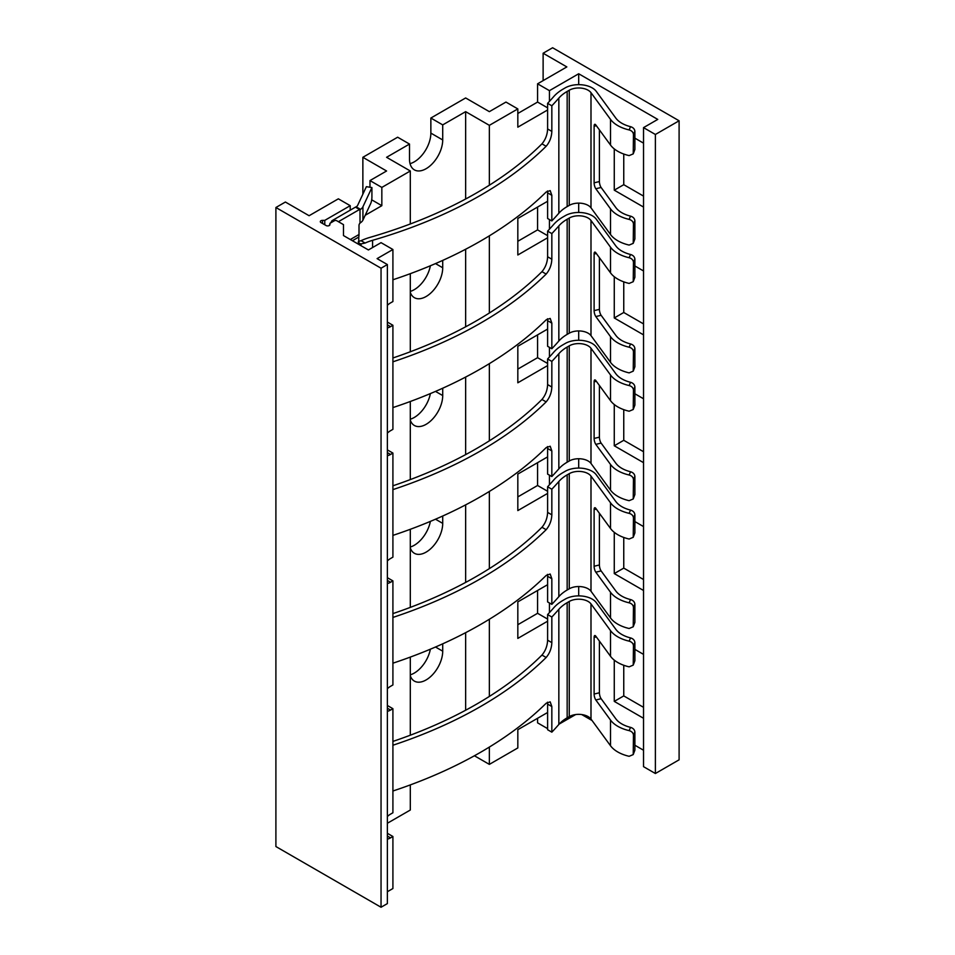 <?xml version="1.0" encoding="UTF-8"?>
<svg xmlns="http://www.w3.org/2000/svg" width="955" height="955" viewBox="0 0 955 955"><rect width="100%" height="100%" fill="white"/><g stroke="black" fill="none" stroke-linecap="round" stroke-linejoin="round"><path stroke-width="1.43" d="M537.581 83.813L549.447 90.653L578.694 73.762L657.756 119.411L643.527 127.624L655.381 134.476L679.101 120.784L552.611 47.75L543.12 53.229L566.84 66.922L537.581 83.813L537.581 102.066L547.609 107.855M549.447 90.653L549.447 101.373M474.42 755.763L489.354 764.382L517.825 747.944L517.825 729.692L547.609 712.49M489.354 764.382L489.354 747.061M489.354 696.434L489.354 619.258M489.354 568.631L489.354 491.455M489.354 440.816L489.354 363.64M489.354 313.013L489.354 235.837M489.354 185.21L489.354 125.344L517.825 108.918L517.825 127.17L547.609 109.98M578.694 595.884L578.694 586.537M578.694 468.081L578.694 458.734M578.694 340.278L578.694 330.919M578.694 212.464L578.694 203.117M578.694 84.661L578.694 73.762M559.2 724.057L575.674 714.543M549.447 229.176L549.447 219.554M547.609 201.266L517.825 218.468L517.825 254.985L547.609 237.783M549.447 356.991L549.447 347.357M547.609 329.069L517.825 346.271L517.825 382.788L547.609 365.586M549.447 484.794L549.447 475.172M547.609 456.884L517.825 474.074L517.825 510.591L547.609 493.401M549.447 612.597L549.447 602.975M547.609 584.687L517.825 601.889L517.825 638.406L547.609 621.204M565.205 87.884L563.104 89.102A50.388 29.092 0 0 0 553.721 96.598A413.611 238.798 180 0 1 547.609 103.343L551.835 105.79A419.352 242.104 0 0 0 558.842 98.09A44.646 25.773 180 0 1 567.163 91.441L569.264 90.224A13.346 7.7 180 0 1 590.99 92.683L610.52 119.387A33.879 19.554 0 0 0 629.13 129.928L630.563 126.681A28.137 16.247 180 0 1 615.808 118.098L596.278 91.394A19.076 11.018 0 0 0 565.205 87.884M565.205 215.699L563.104 216.904A50.388 29.092 0 0 0 553.721 224.413A413.611 238.798 180 0 1 547.609 231.158L551.835 233.593A419.352 242.104 0 0 0 558.842 225.893A44.646 25.773 180 0 1 567.163 219.244L569.264 218.038A13.346 7.7 180 0 1 590.99 220.486L610.52 247.19A33.879 19.554 0 0 0 629.13 257.731L630.563 254.496A28.137 16.247 180 0 1 615.808 245.901L596.278 219.196A19.076 11.018 0 0 0 565.205 215.699M565.205 343.502L563.104 344.719A50.388 29.092 0 0 0 553.721 352.216A413.611 238.798 180 0 1 547.609 358.961L551.835 361.408A419.352 242.104 0 0 0 558.842 353.708A44.646 25.773 180 0 1 567.163 347.059L569.264 345.841A13.346 7.7 180 0 1 590.99 348.288L610.52 374.993A33.879 19.554 0 0 0 629.13 385.545L630.563 382.298A28.137 16.247 180 0 1 615.808 373.703L596.278 347.011A19.076 11.018 0 0 0 565.205 343.502M565.205 471.304L563.104 472.522A50.388 29.092 0 0 0 553.721 480.019A413.611 238.798 180 0 1 547.609 486.764L551.835 489.211A419.352 242.104 0 0 0 558.842 481.511A44.646 25.773 180 0 1 567.163 474.862L569.264 473.656A13.346 7.7 180 0 1 590.99 476.103L610.52 502.808A33.879 19.554 0 0 0 629.13 513.348L630.563 510.101A28.137 16.247 180 0 1 615.808 501.518L596.278 474.814A19.076 11.018 0 0 0 565.205 471.304M565.205 599.119L563.104 600.325A50.388 29.092 0 0 0 553.721 607.834A413.611 238.798 180 0 1 547.609 614.578L551.835 617.014A419.352 242.104 0 0 0 558.842 609.314A44.646 25.773 180 0 1 567.163 602.677L569.264 601.459A13.346 7.7 180 0 1 590.99 603.906L610.52 630.61A33.879 19.554 0 0 0 629.13 641.151L630.563 637.916A28.137 16.247 180 0 1 615.808 629.321L596.278 602.617A19.076 11.018 0 0 0 565.205 599.119M465.646 710.234L465.646 632.676M465.646 582.419L465.646 504.873M465.646 454.616L465.646 377.07M465.646 326.813L465.646 249.255M465.646 198.998L465.646 111.651L489.354 125.344M409.504 144.062L397.65 137.21L362.864 157.3L386.584 170.993L369.979 180.579L381.833 187.419L410.304 170.993L386.584 157.3L409.504 144.062L409.504 159.127A23.481 13.561 120 0 0 414.375 169.871A23.481 13.561 120 0 0 432.46 163.58A23.481 13.561 120 0 0 442.714 139.955L430.86 133.103L430.86 118.038L442.714 124.89L442.714 139.955M442.714 124.89L465.646 111.651M410.304 292.326A23.481 13.561 120 0 0 414.375 297.674A23.481 13.561 120 0 0 432.46 291.394A23.481 13.561 120 0 0 442.714 267.758L442.714 260.405M410.304 420.128A23.481 13.561 120 0 0 414.375 425.488A23.481 13.561 120 0 0 432.46 419.197A23.481 13.561 120 0 0 442.714 395.561L442.714 388.219M410.304 547.931A23.481 13.561 120 0 0 414.375 553.291A23.481 13.561 120 0 0 432.46 547A23.481 13.561 120 0 0 442.714 523.376L442.714 516.022M410.304 675.746A23.481 13.561 120 0 0 414.375 681.106A23.481 13.561 120 0 0 432.46 674.815A23.481 13.561 120 0 0 442.714 651.179L442.714 643.825M387.372 823.258L410.304 810.031L410.304 784.915M517.825 108.918L505.959 102.066L489.354 111.651L465.646 97.959L430.86 118.038M410.053 163.663A23.481 13.561 120 0 0 430.86 133.103M362.864 194.199L362.864 157.3M410.304 291.406A23.481 13.561 120 0 0 430.371 265.776M410.304 419.209A23.481 13.561 120 0 0 430.371 393.579M410.304 547.012A23.481 13.561 120 0 0 430.371 521.394M410.304 674.827A23.481 13.561 120 0 0 430.371 649.197M517.825 113.478L537.581 102.066M547.609 728.629L537.581 722.84L537.581 718.279M517.825 241.281L537.581 229.88L537.581 207.056M517.825 369.096L537.581 357.683L537.581 334.859M517.825 496.898L537.581 485.486L537.581 462.662M517.825 624.713L537.581 613.301L537.581 590.476M581.714 714.543L592.064 720.524M634.884 745.234L643.527 750.236M643.527 127.624L643.527 766.662L655.381 773.514L679.101 759.822L679.101 120.784M643.527 143.143L634.884 138.153M643.527 207.056L614.268 190.164L614.268 148.908M643.527 270.957L634.884 265.968M643.527 334.859L614.268 317.967L614.268 276.711M643.527 398.76L634.884 393.77M643.527 462.662L614.268 445.782L614.268 404.526M643.527 526.575L634.884 521.573M643.527 590.476L614.268 573.585L614.268 532.329M643.527 654.378L634.884 649.388M643.527 718.279L614.268 701.388L614.268 660.132M643.527 707.321L623.758 695.909L614.268 701.388M623.758 695.909L623.758 665.265M643.527 196.097L623.758 184.685L623.758 154.03M643.527 323.9L623.758 312.488L623.758 281.844M643.527 451.715L623.758 440.303L623.758 409.647M643.527 579.518L623.758 568.106L623.758 537.45M655.381 773.514L655.381 134.476M543.12 80.614L543.12 53.229M623.758 184.685L614.268 190.164M623.758 312.488L614.268 317.967M623.758 440.303L614.268 445.782M623.758 568.106L614.268 573.585M410.304 735.207L410.304 657.1M410.304 607.392L410.304 529.297M410.304 479.589L410.304 401.482M410.304 351.774L410.304 273.679M410.304 223.971L410.304 170.993M324.784 224.771L324.784 220.366L350.21 205.683L350.21 210.184M365.18 215.293L381.833 205.683L371.698 199.822M381.833 187.419L381.833 205.683M547.609 103.343L547.609 128.973C547.358 134.679 545.484 139.633 541.963 143.847A413.611 238.798 180 0 1 370.003 237.365A50.388 29.092 0 0 0 361.038 240.684L358.316 241.531M361.062 245.722L361.062 243.895L365.12 243.048A44.646 25.773 180 0 1 372.581 240.314A419.352 242.104 0 0 0 546.153 146.27C549.698 142.08 551.584 137.126 551.835 131.408L551.835 105.79M361.062 243.895A10.553 6.088 -60 0 1 359.892 243.573L358.746 242.642L358.782 237.055A16.844 9.729 60 0 0 359.008 234.5L359.008 225.368A2.161 1.253 -60 0 1 360.011 223.124L360.524 222.706A11.257 6.494 0 0 0 362.924 220.128L370.731 203.439A4.548 0.967 98.9 0 0 371.913 197.196L371.913 187.55L366.374 186.679L357.779 205.074A11.114 6.41 0 0 1 356.322 206.925L355.439 207.14L359.522 209.503A2.161 1.253 120 0 0 360.011 209.563L360.524 209.348A11.257 6.494 0 0 0 362.924 206.769L371.913 187.55M358.614 244.313L359.892 243.573L358.746 242.642L357.23 243.513M350.21 205.683L338.357 198.831L309.098 215.723L285.39 202.03L275.9 207.51L381.045 268.212L387.372 264.559L377.094 258.626L392.911 249.506L381.045 242.654L368.403 249.959L343.49 235.575L343.49 224.628L336.769 220.748A1.671 0.967 0 0 0 334.405 220.748L329.917 223.327L329.917 224.628A2.232 1.289 180 0 1 328.532 225.822A2.232 1.289 180 0 1 326.097 225.535L320.964 222.575A2.232 1.289 180 0 1 320.307 221.656A2.232 1.289 180 0 1 322.539 220.366L324.784 220.366M338.404 221.691L359.522 209.503M329.141 225.595L329.917 224.258M330.717 222.873L331.958 220.724L354.902 207.474A11.114 6.41 0 0 0 355.439 207.14M333.2 221.441L331.958 220.724M369.979 180.579L369.979 187.24M355.523 207.175L356.86 206.411M275.9 207.51L275.9 846.548L381.045 907.25L387.372 903.597L387.372 264.559M387.372 891.731L392.911 888.532L392.911 836.496L390.535 837.869L387.372 836.043M381.045 907.25L381.045 268.212M387.372 305.302A14.54 8.392 120 0 1 390.535 302.902L392.911 301.541L392.911 249.506M387.372 327.887A14.54 8.392 120 0 0 390.535 326.646L387.372 324.819M387.372 433.116A14.54 8.392 120 0 1 390.535 430.717L392.911 429.344L392.911 325.273L390.535 326.646M387.372 455.702A14.54 8.392 120 0 0 390.535 454.449L387.372 452.622M387.372 560.919A14.54 8.392 120 0 1 390.535 558.52L392.911 557.147L392.911 453.076L390.535 454.449M387.372 583.505A14.54 8.392 120 0 0 390.535 582.252L387.372 580.425M387.372 688.722A14.54 8.392 120 0 1 390.535 686.323L392.911 684.962L392.911 580.891L390.535 582.252M387.372 711.308A14.54 8.392 120 0 0 390.535 710.066L387.372 708.24M387.372 816.537A14.54 8.392 120 0 1 390.535 814.138L392.911 812.765L392.911 708.694L390.535 710.066M387.372 839.123A14.54 8.392 120 0 0 390.535 837.869M392.911 836.496L387.372 833.309M392.911 708.694L387.372 705.494M392.911 580.891L387.372 577.691M392.911 453.076L387.372 449.889M392.911 325.273L387.372 322.074M392.911 407.582A419.352 242.104 0 0 0 546.153 319.841L550.187 318.421L551.835 323.124L551.835 348.742A419.352 242.104 0 0 0 558.842 341.042A44.646 25.773 180 0 1 567.163 334.393L569.264 333.188A13.346 7.7 180 0 1 590.99 335.635L610.52 362.339A33.879 19.554 0 0 0 629.13 372.88L633.225 371.161L633.463 351.726C633.189 349.458 631.744 347.954 629.13 347.202A33.879 19.554 0 0 1 610.52 336.649L595.825 316.571A4.405 1.397 76.3 0 1 594.117 310.638L599.406 309.348A4.405 1.397 -103.7 0 0 601.113 315.281L615.808 335.36A28.137 16.247 0 0 0 630.563 343.955C633.153 344.731 634.586 346.259 634.884 348.515L633.463 351.726M392.911 357.982A413.611 238.798 180 0 0 541.963 271.65C545.484 267.448 547.358 262.482 547.609 256.776L551.835 259.211L551.835 233.593M551.835 259.211C551.584 264.929 549.698 269.883 546.153 274.073A419.352 242.104 0 0 1 392.911 361.814M551.835 323.124L547.609 320.677L547.466 318.767M547.609 320.677L547.609 346.295L551.835 348.742M547.609 256.776L547.609 231.158M599.406 257.671L599.406 309.348M634.884 348.515L634.884 366.768L633.225 371.161M596.35 253.493L594.117 254.03L594.117 310.638M629.13 257.731C631.744 258.483 633.189 259.999 633.463 262.255L633.225 281.701L629.13 283.42A33.879 19.554 0 0 1 610.52 272.867L595.825 252.788A4.405 1.397 76.3 0 0 594.786 252.096A4.405 1.397 76.3 0 0 594.117 254.03M633.463 280.519L634.884 277.308L633.225 281.701M634.884 277.308L634.884 259.044C634.586 256.788 633.153 255.272 630.563 254.496M392.911 535.385A419.352 242.104 0 0 0 546.153 447.644L550.187 446.224L551.835 450.927L551.835 476.545A419.352 242.104 0 0 0 558.842 468.845A44.646 25.773 180 0 1 567.163 462.208L569.264 460.99A13.346 7.7 180 0 1 590.99 463.438L610.52 490.142A33.879 19.554 0 0 0 629.13 500.683L633.225 498.976L633.463 479.529C633.189 477.273 631.744 475.757 629.13 475.005A33.879 19.554 0 0 1 610.52 464.464L595.825 444.373A4.405 1.397 76.3 0 1 594.117 438.44L599.406 437.151A4.405 1.397 -103.7 0 0 601.113 443.084L615.808 463.175A28.137 16.247 0 0 0 630.563 471.758C633.153 472.546 634.586 474.062 634.884 476.318L633.463 479.529M392.911 485.797A413.611 238.798 180 0 0 541.963 399.465C545.484 395.251 547.358 390.297 547.609 384.579L551.835 387.026L551.835 361.408M551.835 387.026C551.584 392.732 549.698 397.686 546.153 401.888A419.352 242.104 0 0 1 392.911 489.617M551.835 450.927L547.609 448.492L547.466 446.582M547.609 448.492L547.609 474.11L551.835 476.545M547.609 384.579L547.609 358.961M599.406 385.474L599.406 437.151M634.884 476.318L634.884 494.583L633.225 498.976M596.35 381.296L594.117 381.845L594.117 438.44M629.13 385.545C631.744 386.298 633.189 387.802 633.463 390.07L633.225 409.504L629.13 411.223A33.879 19.554 0 0 1 610.52 400.67L595.825 380.591A4.405 1.397 76.3 0 0 594.786 379.911A4.405 1.397 76.3 0 0 594.117 381.845M633.463 408.322L634.884 405.111L633.225 409.504M634.884 405.111L634.884 386.859C634.586 384.602 633.153 383.074 630.563 382.298M392.911 663.188A419.352 242.104 0 0 0 546.153 575.459L550.187 574.027L551.835 578.73L551.835 604.36A419.352 242.104 0 0 0 558.842 596.66A44.646 25.773 180 0 1 567.163 590.011L569.264 588.793A13.346 7.7 180 0 1 590.99 591.24L610.52 617.945A33.879 19.554 0 0 0 629.13 628.497L633.225 626.778L633.463 607.332C633.189 605.076 631.744 603.572 629.13 602.82A33.879 19.554 0 0 1 610.52 592.267L595.825 572.188A4.405 1.397 76.3 0 1 594.117 566.255L599.406 564.966A4.405 1.397 -103.7 0 0 601.113 570.899L615.808 590.978A28.137 16.247 0 0 0 630.563 599.573C633.153 600.349 634.586 601.865 634.884 604.121L633.463 607.332M392.911 613.599A413.611 238.798 180 0 0 541.963 527.267C545.484 523.054 547.358 518.099 547.609 512.393L551.835 514.829L551.835 489.211M551.835 514.829C551.584 520.547 549.698 525.501 546.153 529.691A419.352 242.104 0 0 1 392.911 617.431M551.835 578.73L547.609 576.295L547.466 574.385M547.609 576.295L547.609 601.913L551.835 604.36M547.609 512.393L547.609 486.764M599.406 513.277L599.406 564.966M634.884 604.121L634.884 622.385L633.225 626.778M596.35 509.111L594.117 509.648L594.117 566.255M629.13 513.348C631.744 514.1 633.189 515.605 633.463 517.873L633.225 537.307L629.13 539.026A33.879 19.554 0 0 1 610.52 528.485L595.825 508.394A4.405 1.397 76.3 0 0 594.786 507.714A4.405 1.397 76.3 0 0 594.117 509.648M633.463 536.125L634.884 532.926L633.225 537.307M634.884 532.926L634.884 514.661C634.586 512.405 633.153 510.889 630.563 510.101M392.911 791.003A419.352 242.104 0 0 0 546.153 703.262L550.187 701.841L551.835 706.545L551.835 732.163A419.352 242.104 0 0 0 558.842 724.463A44.646 25.773 180 0 1 567.163 717.814L569.264 716.608A13.346 7.7 180 0 1 590.99 719.055L610.52 745.76A33.879 19.554 0 0 0 629.13 756.3L633.225 754.581L633.463 735.147C633.189 732.879 631.744 731.375 629.13 730.623A33.879 19.554 0 0 1 610.52 720.07L595.825 699.991A4.405 1.397 76.3 0 1 594.117 694.058L599.406 692.769A4.405 1.397 -103.7 0 0 601.113 698.702L615.808 718.793A28.137 16.247 0 0 0 630.563 727.376C633.153 728.164 634.586 729.68 634.884 731.936L633.463 735.147M392.911 741.414A413.611 238.798 180 0 0 541.963 655.07C545.484 650.868 547.358 645.902 547.609 640.196L551.835 642.643L551.835 617.014M551.835 642.643C551.584 648.35 549.698 653.304 546.153 657.494A419.352 242.104 0 0 1 392.911 745.234M551.835 706.545L547.609 704.098L547.466 702.2M547.609 704.098L547.609 729.727L551.835 732.163M547.609 640.196L547.609 614.578M599.406 641.091L599.406 692.769M634.884 731.936L634.884 750.188L633.225 754.581M596.35 636.913L594.117 637.463L594.117 694.058M629.13 641.151C631.744 641.915 633.189 643.419 633.463 645.676L633.225 665.122L629.13 666.841A33.879 19.554 0 0 1 610.52 656.288L595.825 636.209A4.405 1.397 76.3 0 0 594.786 635.529A4.405 1.397 76.3 0 0 594.117 637.463M633.463 663.94L634.884 660.729L633.225 665.122M634.884 660.729L634.884 642.464C634.586 640.208 633.153 638.692 630.563 637.916M392.911 279.767A419.352 242.104 0 0 0 546.153 192.027L550.187 190.606L551.835 195.309L551.835 220.939A419.352 242.104 0 0 0 558.842 213.24A44.646 25.773 180 0 1 567.163 206.59L569.264 205.373A13.346 7.7 180 0 1 590.99 207.82L610.52 234.524A33.879 19.554 0 0 0 629.13 245.077L633.225 243.358L633.463 223.912C633.189 221.656 631.744 220.151 629.13 219.387A33.879 19.554 0 0 1 610.52 208.847L595.825 188.756A4.405 1.397 76.3 0 1 594.117 182.835L599.406 181.546A4.405 1.397 -103.7 0 0 601.113 187.478L615.808 207.557A28.137 16.247 0 0 0 630.563 216.152C633.153 216.928 634.586 218.444 634.884 220.701L633.463 223.912M551.835 195.309L547.609 192.874L547.466 190.964M547.609 192.874L547.609 218.492L551.835 220.939M599.406 129.856L599.406 181.546M634.884 220.701L634.884 238.965L633.225 243.358M596.35 125.69L594.117 126.227L594.117 182.835M629.13 129.928C631.744 130.68 633.189 132.184 633.463 134.452L633.225 153.886L629.13 155.605A33.879 19.554 0 0 1 610.52 145.065L595.825 124.974A4.405 1.397 76.3 0 0 594.786 124.293A4.405 1.397 76.3 0 0 594.117 126.227M633.463 152.705L634.884 149.493L633.225 153.886M634.884 149.493L634.884 131.241C634.586 128.985 633.153 127.469 630.563 126.681M547.609 235.658L537.581 229.88M547.609 363.473L537.581 357.683M547.609 491.276L537.581 485.486M547.609 619.079L537.581 613.301M365.12 243.048L361.038 240.684M322.539 223.482L322.539 220.366M360.011 223.124L360.011 209.563M350.318 239.514L359.008 234.5M558.842 341.042L558.842 225.893M541.963 271.65L546.153 274.073M630.563 343.955L629.13 347.202M595.825 316.571L601.113 315.281M610.52 362.339L610.52 336.649M634.884 366.768L633.463 369.979M590.99 335.635L590.99 220.486M610.52 272.867L610.52 247.19M633.463 262.255L634.884 259.044M569.264 333.188L569.264 218.038M567.163 334.393L567.163 219.244M558.842 468.845L558.842 353.708M541.963 399.465L546.153 401.888M630.563 471.758L629.13 475.005M595.825 444.373L601.113 443.084M610.52 490.142L610.52 464.464M634.884 494.583L633.463 497.782M590.99 463.438L590.99 348.288M610.52 400.67L610.52 374.993M633.463 390.07L634.884 386.859M569.264 460.99L569.264 345.841M567.163 462.208L567.163 347.059M558.842 596.66L558.842 481.511M541.963 527.267L546.153 529.691M630.563 599.573L629.13 602.82M595.825 572.188L601.113 570.899M610.52 617.945L610.52 592.267M634.884 622.385L633.463 625.597M590.99 591.24L590.99 476.103M610.52 528.485L610.52 502.808M633.463 517.873L634.884 514.661M569.264 588.793L569.264 473.656M567.163 590.011L567.163 474.862M558.842 724.463L558.842 609.314M541.963 655.07L546.153 657.494M630.563 727.376L629.13 730.623M595.825 699.991L601.113 698.702M610.52 745.76L610.52 720.07M634.884 750.188L633.463 753.4M590.99 719.055L590.99 603.906M610.52 656.288L610.52 630.61M633.463 645.676L634.884 642.464M569.264 716.608L569.264 601.459M567.163 717.814L567.163 602.677M352.419 240.732L358.782 237.055M372.581 247.548L372.581 240.314M558.842 213.24L558.842 98.09M541.963 143.847L546.153 146.27M630.563 216.152L629.13 219.387M595.825 188.756L601.113 187.478M610.52 234.524L610.52 208.847M634.884 238.965L633.463 242.176M590.99 207.82L590.99 92.683M610.52 145.065L610.52 119.387M633.463 134.452L634.884 131.241M569.264 205.373L569.264 90.224M567.163 206.59L567.163 91.441M547.609 128.973L551.835 131.408M362.924 206.769L362.924 220.128M360.524 209.348L356.322 206.925M442.714 267.758L435.504 263.592M442.714 395.561L435.504 391.407M442.714 523.376L435.504 519.21M442.714 651.179L435.504 647.013"/></g></svg>
